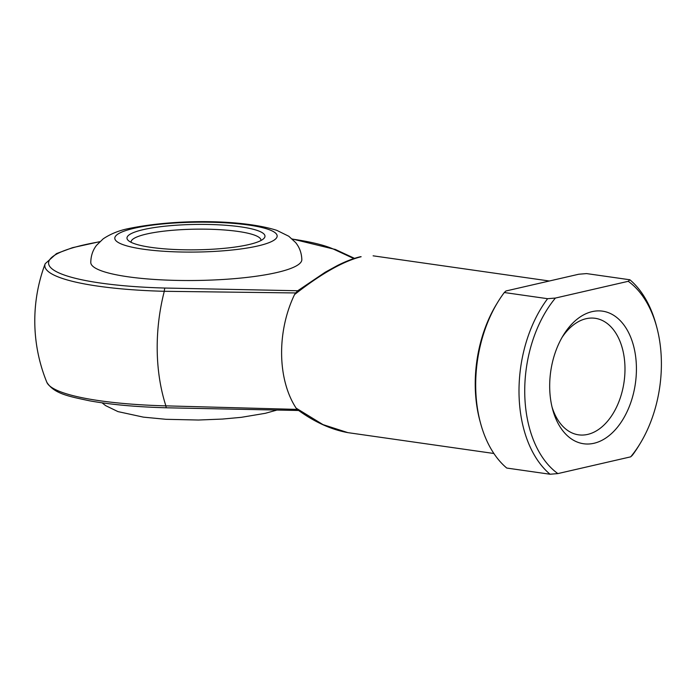 <?xml version="1.0" encoding="UTF-8"?>
<svg xmlns="http://www.w3.org/2000/svg" width="696" height="696" viewBox="0 0 696 696"><rect width="100%" height="100%" fill="white"/><g stroke="black" fill="none" stroke-linecap="round" stroke-linejoin="round"><path stroke-width="1.04" d="M248.559 244.635A69.008 12.693 179.2 0 1 178.454 249.638A69.008 12.693 179.2 0 1 128.229 240.442A69.008 12.693 179.2 0 1 143.393 229.61A69.008 12.693 179.2 0 1 225.678 225.26A69.008 12.693 179.2 0 1 263.793 238.554A69.008 12.693 179.2 0 1 248.559 244.635M260.957 240.511A64.946 11.945 -0.8 0 0 260.974 240.207A64.946 11.945 -0.8 0 0 218.353 229.593A64.946 11.945 -0.8 0 0 146.543 234.039A64.946 11.945 -0.8 0 0 131.092 242.017A64.946 11.945 -0.8 0 0 131.118 242.33M301.838 259.582A105.54 19.41 179.2 0 1 276.73 272.545A105.54 19.41 179.2 0 1 160.045 279.783A105.54 19.41 179.2 0 1 90.784 262.531C90.871 255.884 92.794 250.142 96.553 245.305L103.191 238.832C110.673 233.839 119.268 230.385 128.995 228.488C177.167 218.614 243.087 219.553 276.79 230.35L288.77 236.24L295.574 242.504C299.48 247.237 301.568 252.935 301.838 259.582M593.975 443.274A66.973 42.752 -81.9 0 1 552.659 409.483A66.973 42.752 -81.9 0 1 563.247 335.385A66.973 42.752 -81.9 0 1 592.139 311.625A66.973 42.752 -81.9 0 1 636.414 367.471A66.973 42.752 -81.9 0 1 593.975 443.274M552.032 406.995A58.856 37.575 98.1 0 0 578.55 434.826A58.856 37.575 98.1 0 0 587.676 434.408A58.856 37.575 98.1 0 0 624.799 374.822A58.856 37.575 98.1 0 0 595.193 318.298A58.856 37.575 98.1 0 0 586.058 318.716A58.856 37.575 98.1 0 0 561.942 337.603M361.137 256.728A4.063 3.036 -103 0 0 360.276 256.763L361.137 256.728C343.05 261.305 320.856 273.92 294.547 294.582L295.661 292.946L164.282 291.293A145.795 93.073 98.1 0 0 157.209 350.392A145.795 93.073 98.1 0 0 165.883 405.864L297.288 409.405L296.131 408.143L322.996 424.612L347.852 432.634L493.882 453.488M528.847 285.717L548.796 281.132M353.855 258.581L333.758 249.238A147.752 27.179 -0.8 0 0 292.381 239.111M99.676 241.799A147.752 27.179 -0.8 0 0 53.166 269.709A147.752 27.179 -0.8 0 0 165.048 288.048L297.888 290.754L295.661 292.946M294.547 294.582A89.297 57.002 98.1 0 0 296.131 408.143M504.304 292.52A109.594 69.965 98.1 0 0 497.884 301.994A109.594 69.965 98.1 0 0 480.562 423.238A109.594 69.965 98.1 0 0 506.749 468.051L550.058 474.237A109.594 69.965 -81.9 0 1 547.604 298.697L504.304 292.52L505.931 290.989L578.759 274.233L586.571 273.589L629.871 279.775A109.594 69.965 -81.9 0 1 656.058 324.588L656.702 326.972A105.54 67.373 98.1 0 0 628.244 281.306L629.871 279.775M630.698 456.837A105.54 67.373 98.1 0 0 640.033 443.726L638.745 445.832A109.594 69.965 -81.9 0 1 632.325 455.315L630.698 456.837L557.87 473.593L550.058 474.237M480.562 423.238L479.918 420.854A105.54 67.373 -81.9 0 1 496.596 304.1L497.884 301.994M547.604 298.697L555.417 298.053L628.244 281.306M555.417 298.053A105.54 67.373 98.1 0 0 557.87 473.593M640.033 443.726A105.54 67.373 98.1 0 0 656.702 326.972M297.288 409.405L298.158 410.135C314.679 422.124 331.244 429.623 347.852 432.634M46.841 382.304A151.545 27.875 -0.8 0 0 165.883 405.864A4.063 0.853 91.5 0 0 166.553 407.795C136.599 406.969 110.96 404.646 89.636 400.826C69.261 396.45 54.14 393.884 46.841 382.304A162.368 162.368 0 0 1 45.188 263.723A151.545 27.875 179.2 0 0 164.282 291.293A4.063 0.853 91.5 0 1 165.048 288.048M257.842 245.958A81.18 14.929 -0.8 0 0 248.542 225.034A81.18 14.929 -0.8 0 0 134.119 228.288A81.18 14.929 -0.8 0 0 143.419 249.212A81.18 14.929 -0.8 0 0 257.842 245.958M333.758 249.238A4.063 3.715 -65.6 0 1 335.489 249.525L292.224 238.972M276.408 410.222L265.306 413.311L241.242 417.339L222.442 419.062L198.499 420.027L165.987 419.305L143.419 417.139L117.963 411.606L105.601 405.611L102.077 402.827M373.108 255.823L549.353 281.001M354.525 258.364L335.489 249.525M99.824 241.66L72.523 247.672L56.498 253.596L45.188 263.723M360.276 256.763C353.403 258.39 345.781 261.322 337.403 265.541L325.258 272.197L297.305 291.05M299.115 410.501L166.553 407.795"/></g></svg>
